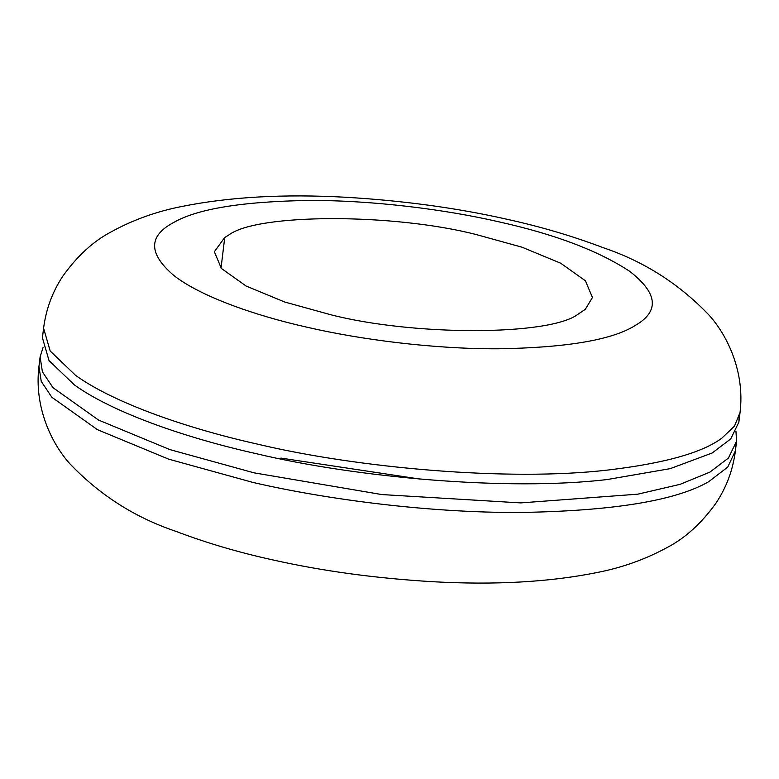 <?xml version="1.0" encoding="UTF-8"?>
<svg xmlns="http://www.w3.org/2000/svg" width="779" height="779" viewBox="0 0 779 779"><rect width="100%" height="100%" fill="white"/><g stroke="black" fill="none" stroke-linecap="round" stroke-linejoin="round"><path stroke-width="1.17" d="M735.96 431.43L736.574 441.216L728.404 458.081L709.844 472.142L680.038 484.343L637.845 494.168L520.723 502.903L381.827 494.558L254.051 472.843L169.822 449.58L98.582 420.085L53.021 387.699L42.407 371.826L40.109 356.928L43.04 347.57M420.222 479.124L280.907 458.091M739.028 417.232L738.891 422.072L730.721 438.937L712.162 452.998L670.213 468.646L606.929 479.582C507.606 491.267 356.198 477.546 256.369 453.699C184.594 437.652 112.419 412.315 74.443 384.953L49.019 360.589L42.426 337.784L43.585 328.202L50.177 351.017L75.602 375.381C113.578 402.733 185.753 428.08 257.528 444.127C357.357 467.975 508.765 481.695 608.087 470.01C664.497 463.33 702.434 452.696 721.899 438.1L734.451 426.171L740.05 412.49C744.967 372.586 727.898 336.1 709.25 315.349C679.483 284.082 644.223 261.559 603.462 247.78C572.76 236.125 540.451 226.592 506.525 219.162C456.825 207.964 403.356 200.67 346.11 197.282C284.238 193.835 229.513 196.892 181.935 206.464C156.569 211.411 132.966 219.892 111.124 231.889C93.227 241.315 77.072 256.155 62.671 276.399C52.378 292.028 46.01 309.302 43.585 328.212M330.5 314.677L284.773 302.038L246.106 286.029L221.372 268.443L214.361 251.744L224.742 237.478L228.87 234.956C257.138 213.368 393.21 213.164 476.3 234.576L522.027 247.206L560.705 263.214L585.428 280.8L592.439 297.5L585.321 309.282L577.93 314.288C549.662 335.876 413.591 336.09 330.5 314.677M735.551 445.948L735.415 450.788L727.752 467.079L708.686 481.714C675.52 500.79 612.479 511.043 519.564 512.475C430.008 512.874 327.852 499.787 252.893 482.415L168.663 459.152L97.424 429.657L51.862 397.271L41.248 381.408L38.95 366.51C34.033 406.414 51.102 442.9 69.75 463.651C99.517 494.918 134.777 517.441 175.538 531.22C206.24 542.875 238.549 552.408 272.475 559.838C322.175 571.036 375.644 578.33 432.89 581.718C494.762 585.165 549.487 582.108 597.065 572.536C622.431 567.589 646.034 559.108 667.876 547.111C685.559 537.783 701.567 523.157 715.901 503.253C726.437 487.479 732.942 469.99 735.415 450.788L736.574 441.216M224.742 237.478L221.041 268.083M639.179 323.012L633.045 326.82C609.353 340.442 564.327 347.765 497.956 348.788C433.991 349.07 361.028 339.732 307.481 327.316C253.808 315.349 199.95 296.02 173.892 275.523C148.643 253.954 148.205 236.485 172.568 223.096L173.756 222.434C197.447 208.801 242.483 201.479 308.844 200.456C372.81 200.184 445.783 209.522 499.32 221.927C554.979 234.323 598.408 250.77 629.617 271.277C656.269 291.94 659.453 309.185 639.179 323.012M40.109 356.928L38.95 366.51M738.891 422.072L740.05 412.49"/></g></svg>
